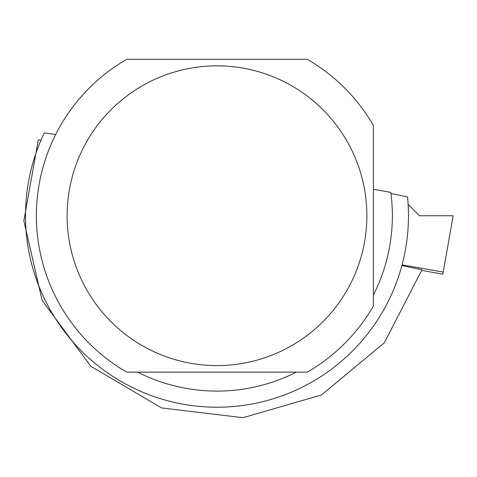 <?xml version="1.0" encoding="UTF-8"?>
<svg xmlns="http://www.w3.org/2000/svg" width="477" height="477" viewBox="0 0 477 477"><rect width="100%" height="100%" fill="white"/><g stroke="black" fill="none" stroke-linecap="round" stroke-linejoin="round"><path stroke-width="0.72" d="M408.145 204.406L419.492 215.753L453.15 215.759L442.847 274.168L421.817 270.429M402.063 264.872L443.216 272.081M401.896 265.504L422.002 269.767L384.301 342.856L321.426 394.992L242.978 417.697L161.56 407.93L90.851 366.3L42.173 300.534L23.85 220.815L38.321 139.844L40.998 140.226M373.402 295.036A175.381 175.381 0 0 0 390.8 192.38L373.402 189.309M137.668 372.143A175.381 175.381 0 0 0 296.3 372.143M55.678 134.52L44.325 132.898A191.498 191.498 0 0 0 183.728 404.305A191.498 191.498 0 0 0 407.555 196.953L390.943 193.465M67.108 215.723A149.879 149.879 0 0 0 346.797 290.63A149.879 149.879 0 0 0 255.755 70.948A149.879 149.879 0 0 0 67.108 215.723M373.402 305.984L373.402 125.463A180.592 180.592 0 0 0 307.242 59.303L126.727 59.303A180.592 180.592 0 0 0 126.727 372.143L307.242 372.143A180.592 180.592 0 0 0 373.402 305.984"/></g></svg>
